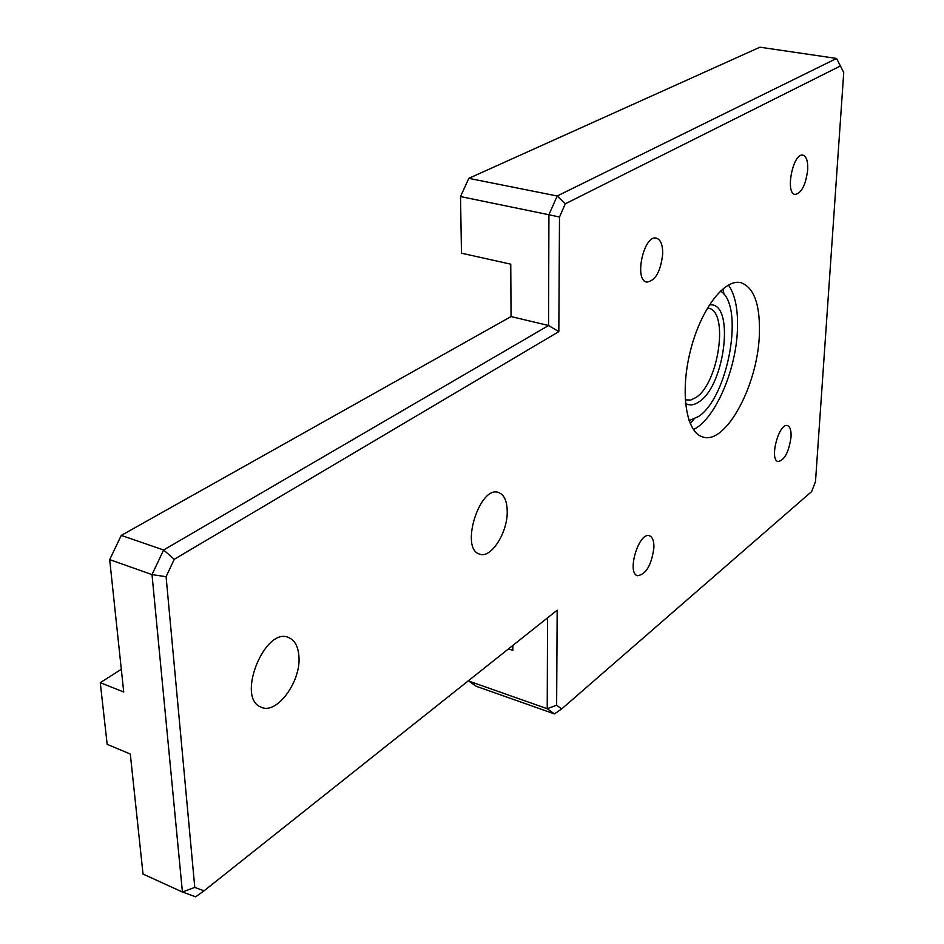 <?xml version="1.0" encoding="UTF-8"?>
<svg xmlns="http://www.w3.org/2000/svg" width="944" height="944" viewBox="0 0 944 944"><rect width="100%" height="100%" fill="white"/><g stroke="black" fill="none" stroke-linecap="round" stroke-linejoin="round"><path stroke-width="1.42" d="M558.824 331.627L559.497 217.049L548.924 214.748L548.547 325.515L558.824 331.627L174.262 559.296L163.619 549.998L152.008 574.601L182.416 892.021L195.632 896.8L204.057 890.817L194.771 887.395L182.416 892.021L143.028 874.05L130.296 754.02L107.168 744.356L100.265 682.677L123.723 691.999L109.681 559.615L152.008 574.601L166.085 576.69L174.262 559.296M547.544 617.872L547.225 708.72L556.63 705.215L557.184 610.202L204.057 890.817M836.561 58.445L557.184 195.998L468.79 178.345L759.967 47.2L836.561 58.445L843.735 72.499L815.498 481.641L811.639 491.564L561.68 708.92L554.435 713.912L547.225 708.72L468.672 681.025L476.342 686.323L554.435 713.912M561.68 708.92L556.63 705.215M468.79 178.345L460.519 196.564L548.924 214.748L557.184 195.998L565.314 203.798L840.679 65.832M559.497 217.049L565.314 203.798M194.771 887.395L166.085 576.69M460.519 196.564L461.474 253.181L510.763 264.167L511.046 316.57L548.547 325.515L163.619 549.998L121.269 535.401L109.681 559.615M791.048 437.013C788.854 452.129 784.499 460.306 778.009 461.545C769.03 459.893 779.036 422.204 787.544 425.638C790.175 426.7 791.343 430.488 791.048 437.013M807.698 169.861C805.728 185.059 801.503 193.249 795.037 194.44C784.865 193.402 793.161 152.173 802.978 155.158C806.459 156.385 808.029 161.282 807.698 169.861M653.932 547.485C651.537 565.126 646.05 574.53 637.46 575.71C626.332 572.961 639.053 531.142 649.578 535.838C652.564 537.101 654.027 540.983 653.932 547.485M662.712 253.83C660.682 271.565 655.337 280.982 646.687 282.091C633.707 280.085 643.961 234.041 656.493 238.195C660.694 239.682 662.771 244.897 662.712 253.83M759.342 335.332C757.525 385.99 725.44 445.214 702.784 436.966C686.217 432.588 679.833 393.129 690.253 351.463C700.448 309.738 724.485 278.126 741.099 282.728C754.327 287.755 760.416 305.29 759.342 335.332M507.211 511.034C507.919 532.392 490.904 559.119 479.469 554.057C459.622 548.735 479.953 484.343 498.81 492.615C504.167 494.833 506.963 500.969 507.211 511.034M298.906 656.186C301.337 681.485 276.533 715.34 260.945 707.08C235.717 697.911 265.358 625.435 289.065 637.755C294.906 640.492 298.186 646.64 298.906 656.186M728.414 284.994C735.258 294.858 738.255 309.986 737.417 330.353C735.883 371.11 714.596 419.773 693.403 429.555M121.316 669.296L100.265 682.677M511.046 316.57L121.269 535.401M512.828 645.448L512.852 650.381L508.497 648.894M689.049 420.67L698.548 416.481C728.367 397.2 744.804 305.136 720.414 291.023M690.229 423.714L693.923 419.219M724.107 294.528L723.08 289.655M685.509 403.359C689.557 405.826 694.1 405.283 699.126 401.743C725.629 385.069 734.998 300.452 709.274 304.995M708.035 308.086L708.496 308.192C729.11 311.496 718.738 383.288 695.976 397.495L690.689 400.067L685.226 399.855M707.422 308.015L708.012 308.086"/></g></svg>
